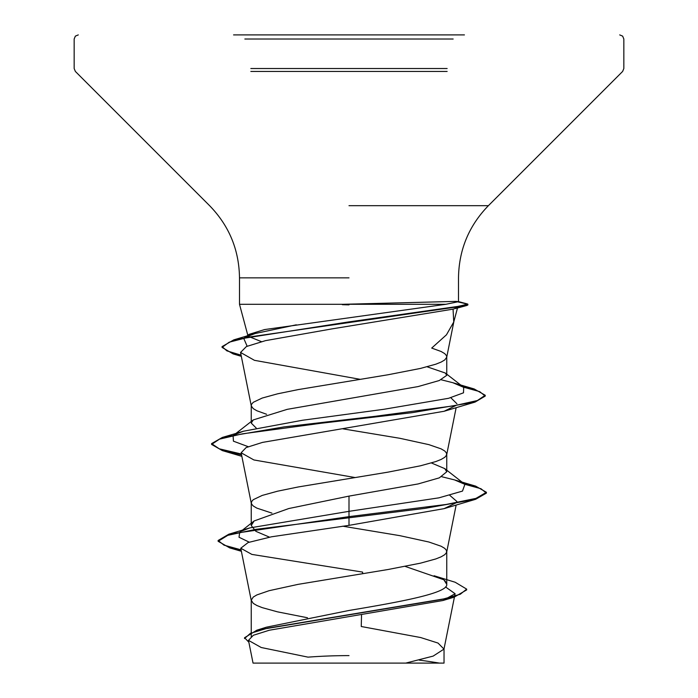 <?xml version="1.0" encoding="UTF-8"?>
<svg xmlns="http://www.w3.org/2000/svg" width="698" height="698" viewBox="0 0 698 698"><rect width="100%" height="100%" fill="white"/><g stroke="black" fill="none" stroke-linecap="round" stroke-linejoin="round"><path stroke-width="1.05" d="M258.565 663.1L439.435 663.1A549.675 549.675 0 0 0 419.184 660.107M233.568 34.9L464.432 34.9M451.824 307.39L455.183 307.408M456.509 307.452L457.565 307.748L453.054 309.144L453.744 322.005L446.458 334.813L431.704 348.075L441.119 351.495L444.722 353.616L446.537 355.727L446.711 357.28L454.066 320.626M261.427 341.645L248.06 336.218M248.043 335.659L248.994 334.377L264.577 329.569L445.909 304.284L239.501 304.284L343.495 304.284L342.369 304.694L349 304.878M343.495 304.284L456.003 301.388L458.507 301.667L445.909 304.284M256.21 428.049L251.236 423.084L253.261 419.926L287.253 409.333L418.058 386.587L439.269 380.532L446.764 375.323L445.28 373.02L427.097 366.79M266.592 414.28L256.881 410.764L253.278 408.644L251.289 405.966L251.463 404.412L253.278 402.301L262.195 398.061L277.551 393.829L298.203 389.597L387.948 374.782L420.449 368.431L435.805 364.199L441.119 362.079L444.722 359.959L446.711 357.28M256.445 631.132L266.444 627.179L349 610.471C401.141 601.772 448.064 593.091 446.764 584.357L443.849 579.768L405.137 566.392M307.478 617.756L277.551 611.858L262.195 607.626L256.881 605.506L253.278 603.386L251.236 600.21L253.278 597.043L256.881 594.923L269.131 590.691L298.203 584.339L387.948 569.524L420.449 563.173L435.805 558.941L441.119 556.821L444.722 554.701L446.537 552.589L446.537 550.469L444.722 548.358L441.119 546.237L428.869 542.006L399.797 535.654L342.718 526.187M269.533 537.172L255.922 531.344L251.236 525.524L254.151 520.944L288.789 508.537L349 496.112L418.154 483.932L439.33 477.851L446.764 471.769L444.739 468.611L431.408 462.966M271.932 513.117L256.881 508.135L253.278 506.015L251.463 503.904L251.463 501.783L253.278 499.672L262.195 495.432L277.551 491.2L298.203 486.968L387.948 472.153L420.449 465.802L435.805 461.57L441.119 459.45L444.722 457.33L446.537 455.218L446.537 453.098L444.722 450.987L441.119 448.866L428.869 444.635L399.797 438.283L342.945 428.851M445.56 586.966L455.096 593.719L442.82 600.542L269.262 630.242L253.322 635.285L248.479 640.363L261.218 647.508L308.027 657.141A549.675 549.675 0 0 1 349 655.614M455.096 593.719L443.98 649.096L433.153 656.103L405.774 663.1L444.024 663.1L253.042 663.1L248.479 640.363M443.98 649.096L438.03 643.067L420.676 637.544L361.25 626.507L361.538 615.069M349 496.112L349 525.358L271.391 536.814L248.148 542.529L240.758 548.235L251.856 554.404L362.62 572.098L362.585 573.712M444.739 468.611L464.894 484.342L462.486 491.095L438.911 497.84L349 511.329L249.84 527.897L241.552 531.134M254.151 520.944L239.684 532.338L239.021 537.251L249.212 542.154M444.896 580.596L446.764 584.357L446.764 551.525M218.125 540.479L218.125 541.29L227.792 535.331L255.669 529.372L425.021 508.362L475.661 499.279L486.419 493.102L486.419 492.291L475.957 498.381L446.17 504.462L349 516.633L228.839 534.206L218.125 540.479L224.032 545.164L241.08 549.85M434.077 575.754L455.166 582.245L466.665 589.112L460.296 594.251L442.087 599.381L256.873 630.181L244.544 637.728L248.846 642.204M218.125 541.29L229.729 547.895L241.246 550.705M466.665 589.112L466.665 589.923L454.04 597.2L267.386 628.209L250.364 633.374L244.544 638.539L244.544 637.728M453.054 309.144L332.248 328.845L265.519 340.641L246.403 346.54L240.548 352.446L254.438 360.325L360.255 379.346M450.812 397.729L456.928 403.767M456.038 405.425L444.111 411.27L262.492 442.401L246.106 447.584L241.133 452.775L253.889 459.956L355.055 477.537M449.809 495.362L456.858 501.461M456.213 502.769L444.103 508.641L349 525.358M464.894 484.342L454.52 479.901L441.79 476.734M248.191 446.676L233.42 441.171L233.106 435.657L253.261 419.926M235.086 434.409L243.48 431.216L302.583 420.24L384.005 409.272L448.596 398.296L463.507 392.808L463.681 387.329L452.854 382.713L441.249 379.791M247.136 346.208L243.768 338.443L248.994 334.377M246.507 336.776L255.232 333.504L296.292 324.823M486.419 492.291L475.652 486.122L463.42 483.199M241.386 454.014L219.251 448.814L211.581 443.614L222.339 437.437L284.077 426.888L374.721 416.348L453.909 405.808L477.388 400.53L485.241 395.26L474.134 388.943L462.032 386.046M241.089 355.151L226.894 350.876L222.069 346.601L233.821 339.856L347.979 322.022L457.827 306.422L467.861 304.188L458.054 301.946M486.419 493.102L480.913 488.705L464.842 484.307M241.552 454.852L222.348 450.594L211.581 444.425L219.521 439.129L242.415 433.833L321.097 423.25L412.291 412.658L475.085 402.074L485.241 396.071L479.657 391.613L463.463 387.154M241.255 356.006L233.149 353.912L222.069 347.412L229.214 342.177L249.692 336.942L466.657 305.532L467.861 305L466.613 304.729M244.85 39.018L453.15 39.018M250.835 68.526L447.139 68.526M250.835 71.44L447.139 71.44M349 205.683L488.391 205.683L349 205.683M349 277.865L239.501 277.865L349 277.865M465.104 304.694L460.392 305.986M458.499 301.667L458.499 277.865C458.909 249.849 468.873 225.786 488.391 205.683L622.633 71.44L623.838 68.526L623.838 39.018L622.651 36.13L619.711 34.9M247.921 335.694L239.501 304.284L239.501 277.865C239.091 249.849 229.127 225.786 209.609 205.683L75.367 71.44L74.163 68.526L74.163 39.018L75.349 36.13L78.289 34.9M453.752 322.005L457.565 307.748M446.764 375.323L446.764 356.791M446.764 471.769L446.764 454.154M251.236 636.585L251.236 600.21M251.236 525.524L251.236 502.839M251.236 421.505L251.236 405.468M444.033 663.1L444.033 648.59M266.444 627.179L256.873 630.181M249.84 527.897L228.839 534.206M229.729 547.895L241.368 551.289M454.04 597.2L442.82 600.542M240.548 352.446L251.289 405.966M456.152 407.649L446.711 454.651M241.142 452.775L251.289 503.337M456.152 505.02L446.711 552.022M240.758 548.235L251.289 600.708M458.289 301.536L467.625 304.04M454.52 479.901L475.652 486.122M243.48 431.216L222.339 437.437M452.854 382.713L474.134 388.943M255.232 333.504L233.821 339.856M463.681 387.329L445.28 373.02M241.325 356.346L233.149 353.912M444.111 411.27L475.085 402.074M241.848 456.335L222.348 450.594M444.103 508.641L475.661 499.279M455.724 308.499L466.657 305.532M211.581 444.425L211.581 443.614M485.241 396.071L485.241 395.26M222.069 347.412L222.069 346.601M467.861 305L467.861 304.188M158.498 154.572L159.118 155.192"/></g></svg>
